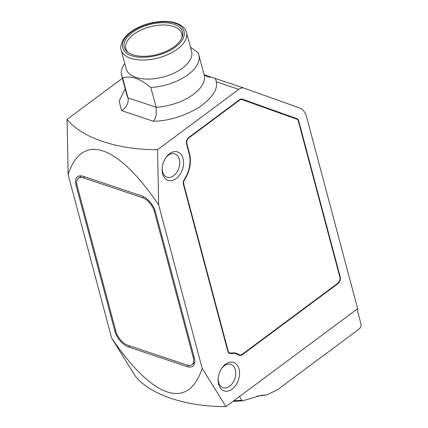 <?xml version="1.0" encoding="UTF-8"?>
<svg xmlns="http://www.w3.org/2000/svg" width="428" height="428" viewBox="0 0 428 428"><rect width="100%" height="100%" fill="white"/><g stroke="black" fill="none" stroke-linecap="round" stroke-linejoin="round"><path stroke-width="0.64" d="M357.038 309.144L360.927 323.75A3.996 2.707 -71.5 0 1 359.081 329.089L277.221 389.951L266.665 394.91L261.01 395.365L242.735 400.833A122.622 62.863 -14.9 0 1 233.1 401.287L242.735 400.833M221.495 368.658A12.278 8.325 -71.5 0 1 224.256 365.833A12.278 8.325 -71.5 0 1 230.863 364.378A12.278 8.325 -71.5 0 1 235.341 369.797A12.278 8.325 -71.5 0 1 229.676 386.211A12.278 8.325 -71.5 0 1 223.068 387.666A12.278 8.325 -71.5 0 1 218.59 382.252A12.278 8.325 -71.5 0 1 218.162 378.609M165.486 158.167A12.278 8.325 -71.5 0 1 168.247 155.343A12.278 8.325 -71.5 0 1 174.854 153.887A12.278 8.325 -71.5 0 1 179.337 159.302A12.278 8.325 -71.5 0 1 173.672 175.721A12.278 8.325 -71.5 0 1 167.064 177.176A12.278 8.325 -71.5 0 1 162.581 171.756A12.278 8.325 -71.5 0 1 162.159 168.118M232.158 389.084A14.98 10.154 108.5 0 0 239.07 369.054A14.98 10.154 108.5 0 0 225.545 364.223A14.98 10.154 108.5 0 0 221.811 368.182A14.98 10.154 108.5 0 0 218.13 379.181A14.98 10.154 108.5 0 0 232.158 389.084M176.149 178.594A14.98 10.154 108.5 0 0 183.061 158.563A14.98 10.154 108.5 0 0 169.536 153.732A14.98 10.154 108.5 0 0 165.802 157.691A14.98 10.154 108.5 0 0 162.121 168.691A14.98 10.154 108.5 0 0 176.149 178.594M186.522 32.464L191.594 51.526A33.823 17.339 165.1 0 1 173.731 73.252A33.823 17.339 165.1 0 1 135.842 77.372A33.823 17.339 165.1 0 1 126.223 68.919L121.151 49.862A33.823 17.339 165.1 0 0 130.77 58.315A33.823 17.339 165.1 0 0 168.659 54.19A33.823 17.339 165.1 0 0 186.522 32.464C185.254 28.152 181.804 25.038 176.181 23.128C165.304 19.276 146.895 22.069 134.627 29.393C129.267 32.528 125.383 36.07 122.964 40.013C120.723 45.084 120.118 48.364 121.151 49.862M190.433 47.16L197.859 52.553A39.954 20.48 165.1 0 1 198.87 55.035A39.954 20.48 165.1 0 1 150.854 87.494C145.718 83.187 140.614 80.095 135.548 78.222C130.636 76.74 126.34 76.687 122.665 78.062A39.954 20.48 165.1 0 1 121.654 75.579A39.954 20.48 165.1 0 1 124.773 63.472M132.857 54.779A30.12 15.44 -14.9 0 0 161.795 53.056A30.12 15.44 -14.9 0 0 182.087 37.38A30.12 15.44 -14.9 0 0 173.939 24.23A30.12 15.44 -14.9 0 0 135.81 30.211A30.12 15.44 -14.9 0 0 127.448 51.916A30.12 15.44 -14.9 0 0 132.857 54.779M181.718 38.258A28.965 14.852 -14.9 0 0 181.83 33.716A28.965 14.852 -14.9 0 0 173.591 26.477A28.965 14.852 -14.9 0 0 141.144 30.003A28.965 14.852 -14.9 0 0 125.848 48.61A28.965 14.852 -14.9 0 0 128.207 52.5M68.132 174.538C82.069 132.193 117.256 143.974 158.654 204.83L202.166 368.369L225.952 406.6C185.725 406.68 150.533 394.905 135.43 376.303L111.644 338.072L68.132 174.538L67.073 119.407L122.376 78.292M128.614 347.022L187.106 366.598A14.98 7.897 -126.6 0 0 192.739 366.191A14.98 7.897 -126.6 0 0 194.242 357.664L155.434 211.812A14.98 7.897 -126.6 0 0 141.684 195.885L83.193 176.309A14.98 7.897 -126.6 0 0 77.559 176.716A14.98 7.897 -126.6 0 0 76.056 185.244L114.859 331.095A14.98 7.897 -126.6 0 0 128.614 347.022L130.016 345.979M202.166 368.369C188.229 410.709 153.042 398.933 111.644 338.072M225.952 406.6L357.642 308.695L306.55 116.673A19.977 13.541 -71.5 0 0 299.44 107.92L244.244 88.189A9.988 6.768 -71.5 0 0 244.158 88.163L215.263 78.49L244.067 88.131M125.174 88.799L119.134 100.976L121.541 110.595L153.294 121.22C167.755 121.081 182.74 116.662 198.25 107.952C211.951 98.376 217.954 89.666 216.263 81.807A49.937 25.6 165.1 0 0 215.99 80.528A49.937 25.6 165.1 0 0 215.231 78.42L204.295 74.75M215.99 80.528L216.263 81.807L238.781 89.345L157.6 149.698C117.368 149.784 82.176 138.003 67.073 119.407M158.654 204.83L157.6 149.698M183.435 184.495L227.798 351.228A4.992 3.387 108.5 0 0 229.617 353.432A4.992 3.387 108.5 0 0 230.799 353.517A23.973 16.248 -71.5 0 1 236.459 353.924A23.973 16.248 -71.5 0 1 238.995 355.149A4.992 3.387 108.5 0 0 239.519 355.401A4.992 3.387 108.5 0 0 242.211 354.812L337.922 283.652A4.992 3.387 108.5 0 0 340.228 276.975L298.69 120.867A4.992 3.387 108.5 0 0 296.914 118.679L242.243 99.141A4.992 3.387 108.5 0 0 242.2 99.13A4.992 3.387 108.5 0 0 239.514 99.719L188.85 137.388A4.992 3.387 108.5 0 0 186.544 144.059L189.192 154.005A23.973 16.248 -71.5 0 1 184.425 179.236A4.992 3.387 108.5 0 0 183.435 184.495M238.781 89.345A9.988 6.768 -71.5 0 1 244.158 88.163M242.746 400.833L241.761 400.319L239.396 396.232M211.314 77.104L207.329 76.922L204.761 75.301M153.294 121.22C155.305 118.738 155.412 117.737 156.209 114.875L156.118 107.273A39.954 20.48 -14.9 0 0 204.135 74.809L198.87 55.035M121.541 110.595C122.472 110.478 126.618 106.556 126.918 105.063C128.202 102.281 128.539 99.874 127.929 97.841L156.118 107.273L150.854 87.494M241.67 99.018L296.914 118.679M294.582 118.374A4.992 3.387 108.5 0 0 293.431 117.513M122.665 78.062L127.929 97.841A39.954 20.48 -14.9 0 1 126.918 95.358L121.654 75.579M193.991 356.722L193.199 357.31L154.39 211.459L155.166 210.886M143.69 196.752L142.471 197.656A12.984 6.843 53.4 0 1 154.39 211.459M142.471 197.656L83.283 177.85L84.685 176.807M193.199 357.31A12.984 6.843 53.4 0 1 191.894 364.704A12.984 6.843 53.4 0 1 187.015 365.057L127.828 345.246A12.984 6.843 53.4 0 1 115.908 331.443L77.099 185.591A12.984 6.843 53.4 0 1 78.404 178.203A12.984 6.843 53.4 0 1 83.283 177.85M235.721 353.533A4.494 3.044 108.5 0 0 236.197 353.763L239.68 354.93A4.494 3.044 -71.5 0 1 239.204 354.7L235.721 353.533A24.471 16.585 -71.5 0 0 234.828 353.009M239.204 354.7A24.471 16.585 -71.5 0 0 236.614 353.448A24.471 16.585 -71.5 0 0 230.836 353.036A4.494 3.044 -71.5 0 1 229.777 352.961A4.494 3.044 -71.5 0 1 228.14 350.976L227.691 350.826M183.345 184.099L183.773 184.243L228.14 350.976M183.773 184.243A4.494 3.044 -71.5 0 1 184.666 179.509L184.324 179.396M186.458 143.664L186.886 143.808L189.534 153.754A24.471 16.585 -71.5 0 1 184.666 179.509M186.886 143.808A4.494 3.044 -71.5 0 1 188.962 137.8L188.523 137.656M239.161 99.981L239.626 100.136L188.962 137.8M239.626 100.136A4.494 3.044 -71.5 0 1 242.045 99.601A4.494 3.044 -71.5 0 1 242.082 99.617L296.754 119.15A4.494 3.044 -71.5 0 1 298.353 121.124L339.885 277.226A4.494 3.044 -71.5 0 1 337.815 283.234L242.098 354.395A4.494 3.044 -71.5 0 1 239.68 354.93M264.467 395.098A99.542 51.028 165.1 0 1 257.661 396.018M175.106 23.369C182.467 24.888 191.348 34.882 175.587 46.93C159.216 58.775 137.308 58.465 131.69 55.645C124.329 54.121 115.442 44.127 131.209 32.079C147.58 20.234 169.488 20.544 175.106 23.369M187.106 366.598L188.668 365.437M114.859 331.095L115.656 330.507M76.874 184.634L76.056 185.244M233.875 400.71A123.51 63.317 -14.9 0 0 241.761 400.319M228.627 352.79L230.799 353.517M298.69 120.867L298.22 120.712M339.779 276.825L340.228 276.975M337.922 283.652L337.462 283.497M241.718 354.646L242.211 354.812M189.085 153.604L189.534 153.754M261.01 395.37L260.417 395.451M236.459 353.924L233.297 352.865M266.665 394.91L256.789 396.253M81.502 175.903L78.404 178.203M194.654 362.65L191.894 364.704M229.777 352.961L228.375 352.49"/></g></svg>

